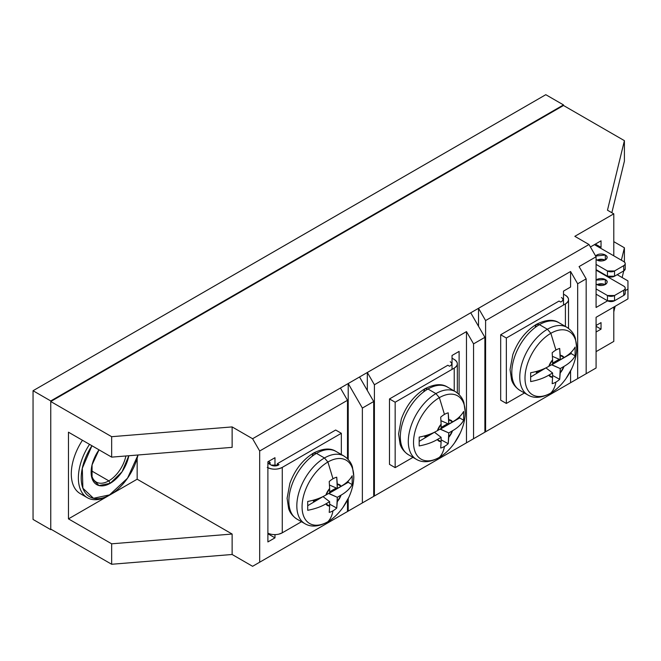 <?xml version="1.0" encoding="UTF-8"?>
<svg xmlns="http://www.w3.org/2000/svg" width="661" height="661" viewBox="0 0 661 661"><rect width="100%" height="100%" fill="white"/><g stroke="black" fill="none" stroke-linecap="round" stroke-linejoin="round"><path stroke-width="0.99" d="M563.503 104.917L545.796 94.697L563.503 104.917L50.757 400.946L33.05 390.725L545.796 94.697L33.05 390.725L50.757 400.946L50.757 529.668L33.05 519.447L33.05 390.725L33.05 519.447L50.757 529.668L51.252 529.378L50.757 529.668L50.757 400.946L563.503 104.917L563.503 105.487L563.503 104.917M562.916 299.59A5.007 2.892 0 0 1 561.445 301.631L560.743 302.044L559.041 301.061L500.683 334.755L506.351 338.019L506.351 403.441L500.683 400.178L500.683 334.755L500.683 400.178L506.351 403.441L506.351 338.019L565.411 303.92L565.411 326.451L565.411 303.92A10.617 6.131 0 0 0 568.526 299.59A10.617 6.131 0 0 0 565.411 295.252L563.503 294.153L565.411 295.252C569.526 298.144 569.526 301.036 565.411 303.92L506.351 338.019L500.683 334.755L559.041 301.061L560.743 302.044L561.445 301.631C563.387 300.268 563.387 298.904 561.445 297.541M506.351 403.441L524.446 392.998L506.351 403.441M451.727 363.781A5.007 2.892 0 0 1 450.257 365.83L449.554 366.235L447.852 365.252L389.494 398.947L395.162 402.219L395.162 467.641L389.494 464.369L389.494 398.947L389.494 464.369L395.162 467.641L395.162 402.219L454.223 368.119L454.223 390.973L454.223 368.119A10.617 6.131 0 0 0 457.338 363.781A10.617 6.131 0 0 0 454.223 359.452L452.033 358.179L454.223 359.452C458.337 362.335 458.337 365.227 454.223 368.119L395.162 402.219L389.494 398.947L447.852 365.252L449.554 366.235L450.257 365.83C452.198 364.467 452.198 363.104 450.257 361.741M395.162 467.641L412.968 457.362L395.162 467.641M267.895 467.732A10.617 6.131 0 0 0 282.272 467.393L341.332 433.294L341.332 454.512L341.332 433.294L335.672 430.022L277.314 463.716L277.314 465.551L277.314 463.716L279.016 464.691L278.306 465.104A5.007 2.892 0 0 1 271.225 465.104L268.391 463.468L270.093 462.485L268.391 461.502L270.093 462.485L270.093 464.452L270.093 462.485L268.391 463.468L271.225 465.104L278.306 465.104L279.016 464.691L277.314 463.716L335.672 430.022L341.332 433.294L282.272 467.393C277.265 469.773 272.258 469.773 267.259 467.393M270.704 534.146L271.134 534.245M274.761 534.609L275.232 534.609M278.826 534.146L282.272 532.816L301.499 521.719L282.272 532.816A10.617 6.131 180 0 1 267.895 533.154M282.272 467.393L282.272 532.816L282.272 467.393M597.139 284.627A6.007 3.47 180 0 1 605.03 284.627M605.327 279.562A6.007 3.47 0 0 0 596.082 280.09L605.327 279.562C611.078 282.577 602.055 287.783 596.833 284.47L596.082 283.941A6.007 3.47 0 0 0 596.833 284.47A6.007 3.47 0 0 0 603.377 285.221A6.007 3.47 0 0 0 607.087 282.016A6.007 3.47 0 0 0 605.327 279.562L605.327 284.47L605.327 279.562M623.744 286.106L596.082 270.134L623.744 286.106C625.686 287.469 625.686 288.832 623.744 290.187L623.744 295.426L625.215 293.377A5.007 2.892 180 0 1 623.744 295.426L614.54 300.738L623.744 295.426L623.744 290.187A5.007 2.892 0 0 0 625.215 288.146A5.007 2.892 0 0 0 623.744 286.106M596.082 288.94L607.459 295.508L614.54 295.508L623.744 290.187L614.54 295.508L614.54 300.738A5.007 2.892 180 0 1 607.459 300.738L614.54 300.738L614.54 295.508A5.007 2.892 0 0 1 607.459 295.508L607.459 300.738L596.082 294.17L607.459 300.738L607.459 295.508L596.082 288.94M597.271 284.569L603.386 284.04M597.139 260.095A6.007 3.47 180 0 1 605.03 260.095M605.327 255.03A6.007 3.47 0 0 0 595.635 256.014L605.327 255.03C611.078 258.038 602.055 263.252 596.833 259.93L596.082 259.401A6.007 3.47 0 0 0 596.833 259.93A6.007 3.47 0 0 0 603.377 260.682A6.007 3.47 0 0 0 607.087 257.484A6.007 3.47 0 0 0 605.327 255.03L605.327 259.93L605.327 255.03M623.744 261.566L594.429 244.644L623.744 261.566C625.686 262.929 625.686 264.293 623.744 265.656L623.744 270.894L625.215 268.845A5.007 2.892 180 0 1 623.744 270.894L614.54 276.207L623.744 270.894L623.744 265.656A5.007 2.892 0 0 0 625.215 263.615A5.007 2.892 0 0 0 623.744 261.566M596.082 264.408L607.459 270.977L614.54 270.977L623.744 265.656L614.54 270.977L614.54 276.207A5.007 2.892 180 0 1 607.459 276.207L614.54 276.207L614.54 270.977A5.007 2.892 0 0 1 607.459 270.977L607.459 276.207L596.082 269.638L607.459 276.207L607.459 270.977L596.082 264.408M597.271 260.029L603.386 259.509M329.228 512.391A19.632 11.336 120 0 0 336.738 508.061L337.3 497.287L328.74 493.395L348.207 482.315L352.181 484.612L352.181 475.78C349.942 479.836 346.24 483.331 341.068 486.281L337.3 488.454L329.55 485.083L337.3 488.454L336.738 477.192A19.632 11.336 120 0 0 332.987 478.762L327.906 462.014L332.987 478.762A19.632 11.336 -60 0 1 336.738 477.192L337.3 484.108A12.022 6.941 -60 0 1 341.068 486.281L337.3 488.454L337.3 484.108L341.068 486.281C346.157 483.406 349.859 479.911 352.181 475.78L352.181 484.612C349.9 488.702 346.199 492.205 341.068 495.114L337.3 497.287L328.74 493.56L348.207 482.315L352.181 484.612C350 488.619 346.29 492.115 341.068 495.114A12.022 6.941 -60 0 1 337.3 501.633L337.3 497.287L341.068 495.114L337.3 501.633L336.738 508.061A19.632 11.336 -60 0 1 332.987 510.821C332.153 515.423 330.459 519.05 327.906 521.703A36.553 21.102 120 0 0 343.034 507.326A36.553 21.102 120 0 0 348.859 497.229C352.057 490.231 353.709 483.398 353.825 476.73L352.429 466.947C352.098 465.997 350.809 460.577 343.976 456.04A39.065 22.548 120 0 0 324.452 457.974A39.065 22.548 120 0 0 298.929 492.395A39.065 22.548 120 0 0 304.919 523.694C311.009 527.321 318.519 526.776 327.451 522.058L327.906 521.703A36.553 21.102 -60 0 1 302.06 506.78A36.553 21.102 -60 0 1 327.906 462.014L324.452 457.974A39.065 22.548 120 0 0 298.929 492.395A39.065 22.548 120 0 0 304.919 523.694L296.946 519.092A39.065 22.548 -60 0 1 290.956 487.793A39.065 22.548 -60 0 1 316.479 453.372L313.471 453.074L316.479 453.372L324.452 457.974L316.479 453.372A39.065 22.548 -60 0 1 336.011 451.438L343.976 456.04A39.065 22.548 120 0 0 324.452 457.974L327.906 462.014A36.553 21.102 120 0 0 302.06 506.78A36.553 21.102 120 0 0 327.906 521.703C330.459 519.05 332.153 515.423 332.987 510.821A19.632 11.336 -60 0 1 329.228 512.391L329.649 506.045A12.022 6.941 -60 0 1 325.881 503.872C320.916 506.813 314.859 508.953 307.704 510.292L307.704 501.459C314.793 500.146 320.849 498.006 325.881 495.039A12.022 6.941 -60 0 1 329.649 488.52L329.228 481.53A19.632 11.336 -60 0 1 332.987 478.762A19.632 11.336 120 0 0 329.228 481.53M313.471 453.074C302.697 459.767 294.823 469.872 289.865 483.381L287.097 498.287L288.642 508.615C289.006 509.606 290.361 514.745 296.946 519.092A39.065 22.548 -60 0 1 290.956 487.793A39.065 22.548 -60 0 1 316.479 453.372A39.065 22.548 -60 0 1 336.011 451.438C330.426 447.786 322.915 448.332 313.471 453.074L312.232 455.826M329.649 488.52L329.649 492.866L325.881 495.039L329.649 488.52L329.649 492.866L325.881 495.039C320.701 498.055 314.636 500.195 307.704 501.459L307.704 510.292C314.727 509.003 320.783 506.863 325.881 503.872L329.649 501.699L329.649 506.045L325.881 503.872L329.649 501.699L323.196 496.758L329.649 501.699L329.649 506.045M348.207 482.315L348.207 480.985L348.207 482.315M336.259 488L329.649 491.817L336.259 488M348.859 497.229A36.553 21.102 120 0 0 350.917 464.98A36.553 21.102 120 0 0 327.906 462.014A36.553 21.102 -60 0 1 350.917 464.98A36.553 21.102 -60 0 1 348.859 497.229A36.553 21.102 -60 0 1 343.034 507.326A36.553 21.102 -60 0 1 327.906 521.703L327.451 522.058C333.284 518.629 338.473 513.721 343.034 507.326L348.859 497.229M307.877 505.599L323.196 496.485L307.877 505.599M313.372 501.212L313.198 500.237A18.235 10.526 120 0 0 313.372 501.212L317.214 498.997L313.372 501.212M336.738 508.061L329.649 504.186L336.738 508.061M563.503 105.487L50.757 401.524L50.757 529.097L50.757 401.524L563.503 105.487L624.405 140.653L624.405 161.102L611.846 212.726L624.405 161.102L624.405 140.653L563.503 105.487M232.127 447.357L111.659 457.131L111.659 436.69L232.127 426.915L232.127 447.357L232.127 426.915L111.659 436.69L50.757 401.524L111.659 436.69L111.659 457.131L68.463 432.187L68.463 518.877L111.659 543.813L111.659 564.263L50.757 529.097L111.659 564.263L232.127 554.488L252.593 566.303L596.082 367.995L596.082 317.297L596.082 367.995L579.086 377.811L586.167 373.721L586.167 278.859L577.664 283.767L577.664 378.629L586.167 373.721L586.167 278.859L579.086 266.59L596.082 256.774L589.001 244.512L574.83 236.332L613.788 213.842L613.788 255.815L613.788 213.842L574.83 236.332L589.001 244.512L252.593 438.73L232.127 426.915L252.593 438.73L259.682 451L259.682 562.214L252.593 566.303L232.127 554.488L111.659 564.263L111.659 543.813L232.127 534.038L232.127 554.488L232.127 534.038L137.157 479.208L137.157 458.271L137.157 479.208L232.127 534.038L111.659 543.813L68.463 518.877L137.157 479.208L68.463 518.877L68.463 432.187L111.659 457.131L232.127 447.357M607.476 210.206L624.405 140.653L607.476 210.206L613.788 213.842L607.476 210.206M589.001 372.085L470.723 440.366L484.893 432.187L484.893 337.325L473.557 343.869L473.557 438.73L484.893 432.187L484.893 337.325L470.723 312.793L478.514 308.299L478.514 326.286L478.514 308.299L485.595 320.56L485.595 431.782L478.514 435.872L485.595 431.782L485.595 320.56L570.583 271.497L570.583 287.031L563.503 291.121L563.503 305.027L563.503 291.121L570.583 287.031L570.583 271.497L577.664 283.767L577.664 378.629L485.595 431.782L570.583 382.719L570.583 371.019L570.583 382.719L589.001 372.085M596.082 307.481L596.082 256.774L596.082 307.481L607.608 300.821L596.082 307.481M601.039 329.153L601.039 322.609L596.082 325.468L601.039 322.609L601.039 329.153L596.082 326.286L601.039 329.153L596.082 332.012L601.039 329.153M613.788 307.068L613.788 341.415L596.082 351.644L613.788 341.415L613.788 307.068M601.039 240.827L590.413 246.966L601.039 240.827L601.039 247.371L601.039 240.827M600.097 247.916L601.039 247.371L595.371 244.099L601.039 247.371L600.097 247.916M600.097 272.448L600.519 272.208L600.097 272.448M607.608 276.29L607.178 276.538L607.608 276.29M373.705 401.524L362.368 408.068L362.368 502.93L373.705 496.386L373.705 401.524L359.534 376.993L367.326 372.49L367.326 390.486L367.326 372.49L374.407 384.76L374.407 495.973L359.534 504.566L373.705 496.386L373.705 401.524L362.368 408.068L362.368 502.93L259.682 562.214L259.682 451L347.496 400.293L347.496 458.726L347.496 400.293L340.415 388.032L348.207 383.529L348.207 459.469L348.207 383.529L362.368 408.068L348.207 383.529L359.534 376.993L373.705 401.524M624.405 262.045L624.405 247.784L613.788 241.653L624.405 247.784L624.405 262.045M613.788 311.868L615.143 306.283L613.788 311.868M622.141 277.546L623.761 270.878L622.141 277.546M627.95 289.08L627.95 298.896L596.082 317.297L627.95 298.896L627.95 289.08L625.215 290.658L627.95 289.08L627.95 280.9L617.176 274.687L627.95 280.9L627.95 289.08M617.779 275.026L617.969 274.224L617.779 275.026M621.381 260.203L624.405 247.784L621.381 260.203M470.723 440.366L367.326 500.063L374.407 495.973L374.407 384.76L466.476 331.607L466.476 442.82L374.407 495.973L466.476 442.82L466.476 331.607L473.557 343.869L473.557 438.73L466.476 442.82L484.893 432.187L470.723 440.366M359.534 504.566L348.207 511.102L348.207 498.609L348.207 511.102L373.705 496.386L359.534 504.566M459.114 394.51L459.114 351.396L452.033 355.486L452.033 369.383L452.033 355.486L459.114 351.396L459.114 394.51M274.976 537.847L274.976 534.609L274.976 537.847L267.895 533.758L274.976 537.847L267.895 541.937L274.976 537.847M274.976 465.947L274.976 457.701L267.895 461.791L267.895 541.937L267.895 461.791L274.976 457.701L274.976 465.947M347.496 500.005L347.496 511.515L347.496 500.005M340.415 515.605L252.593 566.303L340.415 515.605M252.593 438.73L340.415 388.032L347.496 400.293L259.682 451L252.593 438.73M374.407 384.76L367.326 372.49L470.723 312.793L484.893 337.325L473.557 343.869L466.476 331.607L374.407 384.76M485.595 320.56L478.514 308.299L589.001 244.512L596.082 256.774L579.086 266.59L586.167 278.859L577.664 283.767L570.583 271.497L485.595 320.56M68.463 491.057L68.463 518.877M68.463 432.187L68.463 440.375M108.825 495.568A43.064 24.862 -60 0 1 80.155 488.793A43.064 24.862 -60 0 1 89.524 444.349A43.064 24.862 120 0 0 87.293 497.7A43.064 24.862 120 0 0 108.825 495.568L127.515 478.2L138.017 454.991A41.065 23.705 120 0 1 110.247 494.75L110.247 494.75A41.065 23.705 120 0 1 82.881 488.231A41.065 23.705 120 0 1 91.945 445.745L82.294 468.285L82.881 488.231L93.498 498.278L110.247 494.75M110.247 483.298A27.043 15.616 120 0 0 128.821 455.735L122.054 471.772L110.247 483.298L99.001 485.571L92.061 478.539L92.061 464.881L99.018 449.827A27.043 15.616 120 0 0 91.127 472.26A27.043 15.616 120 0 0 110.247 483.298L108.825 480.844L110.247 483.298M125.896 455.974A25.035 14.459 -60 0 1 108.825 480.844A25.035 14.459 120 0 0 125.896 455.974M91.177 470.657L108.825 480.844L91.177 470.657M87.293 497.7L80.212 493.61A43.064 24.862 -60 0 1 82.443 440.259M91.135 471.417A25.035 14.459 120 0 0 96.308 482.084A25.035 14.459 120 0 0 108.825 480.844A25.035 14.459 -60 0 1 91.135 471.417M552.175 383.677A19.632 11.336 120 0 0 559.685 379.34L560.247 368.565L551.679 364.682L571.154 353.602L575.128 355.899L575.128 347.066C572.889 351.115 569.187 354.618 564.007 357.56L560.247 359.733L552.497 356.362L560.247 359.733L559.685 348.471A19.632 11.336 120 0 0 555.926 350.049L550.853 333.301L555.926 350.049A19.632 11.336 -60 0 1 559.685 348.471L560.247 355.387A12.022 6.941 -60 0 1 564.007 357.56L560.247 359.733L560.247 355.387L564.007 357.56C569.096 354.693 572.806 351.198 575.128 347.066L575.128 355.899C572.847 359.989 569.146 363.484 564.007 366.392L560.247 368.565L551.679 364.839L571.154 353.602L575.128 355.899C572.938 359.898 569.237 363.401 564.007 366.392A12.022 6.941 -60 0 1 560.247 372.911L560.247 368.565L564.007 366.392L560.247 372.911L559.685 379.34A19.632 11.336 -60 0 1 555.926 382.108C555.1 386.71 553.406 390.337 550.853 392.989A36.553 21.102 120 0 0 565.973 378.604A36.553 21.102 120 0 0 571.806 368.507C575.004 361.517 576.656 354.684 576.772 348.017L575.376 338.234C575.045 337.275 573.756 331.855 566.923 327.319A39.065 22.548 120 0 0 547.391 329.252A39.065 22.548 120 0 0 521.876 363.674A39.065 22.548 120 0 0 527.866 394.972C533.956 398.608 541.466 398.062 550.398 393.336L550.853 392.989A36.553 21.102 -60 0 1 524.999 378.067A36.553 21.102 -60 0 1 550.853 333.301L547.391 329.252A39.065 22.548 120 0 0 521.876 363.674A39.065 22.548 120 0 0 527.866 394.972L519.893 390.37A39.065 22.548 -60 0 1 513.903 359.072A39.065 22.548 -60 0 1 539.426 324.65L536.418 324.353L539.426 324.65L547.391 329.252L539.426 324.65A39.065 22.548 -60 0 1 558.95 322.717L566.923 327.319A39.065 22.548 120 0 0 547.391 329.252L550.853 333.301A36.553 21.102 120 0 0 524.999 378.067A36.553 21.102 120 0 0 550.853 392.989C553.406 390.337 555.1 386.71 555.926 382.108A19.632 11.336 -60 0 1 552.175 383.677L552.596 377.332A12.022 6.941 -60 0 1 548.828 375.159C543.863 378.092 537.798 380.232 530.651 381.579L530.651 372.746C537.74 371.424 543.796 369.292 548.828 366.326A12.022 6.941 -60 0 1 552.596 359.807L552.175 352.809A19.632 11.336 -60 0 1 555.926 350.049A19.632 11.336 120 0 0 552.175 352.809M536.418 324.353C525.644 331.054 517.77 341.159 512.812 354.668L510.044 369.573L511.589 379.893C511.953 380.885 513.308 386.024 519.893 390.37A39.065 22.548 -60 0 1 513.903 359.072A39.065 22.548 -60 0 1 539.426 324.65A39.065 22.548 -60 0 1 558.95 322.717C553.373 319.065 545.862 319.61 536.418 324.353L535.17 327.104M552.596 359.807L552.596 364.153L548.828 366.326L552.596 359.807L552.596 364.153L548.828 366.326C543.648 369.342 537.583 371.482 530.651 372.746L530.651 381.579C537.666 380.282 543.73 378.142 548.828 375.159L552.596 372.986L552.596 377.332L548.828 375.159L552.596 372.986L546.143 368.037L552.596 372.986L552.596 377.332M571.154 353.602L571.154 352.272L571.154 353.602M559.206 359.278L552.596 363.096L559.206 359.278M571.806 368.507A36.553 21.102 120 0 0 573.855 336.267A36.553 21.102 120 0 0 550.853 333.301A36.553 21.102 -60 0 1 573.855 336.267A36.553 21.102 -60 0 1 571.806 368.507A36.553 21.102 -60 0 1 565.973 378.604A36.553 21.102 -60 0 1 550.853 392.989L550.398 393.336C556.223 389.916 561.42 384.999 565.973 378.604L571.806 368.507M530.824 376.886L546.143 367.764L530.824 376.886M536.319 372.498L536.145 371.515A18.235 10.526 120 0 0 536.319 372.498L540.161 370.276L536.319 372.498M559.685 379.34L552.596 375.473L559.685 379.34M440.705 448.034A19.632 11.336 120 0 0 448.216 443.696L448.769 432.922L440.209 429.039L459.676 417.959L463.658 420.256L463.658 411.423C461.419 415.472 457.709 418.975 452.537 421.916L448.769 424.089L441.019 420.718L448.769 424.089L448.216 412.836A19.632 11.336 120 0 0 444.456 414.406L439.375 397.658L444.456 414.406A19.632 11.336 -60 0 1 448.216 412.836L448.769 419.743A12.022 6.941 -60 0 1 452.537 421.916L448.769 424.089L448.769 419.743L452.537 421.916C457.627 419.049 461.337 415.554 463.658 411.423L463.658 420.256C461.378 424.345 457.668 427.849 452.537 430.749L448.769 432.922L440.209 429.204L459.676 417.959L463.658 420.256C461.469 424.263 457.759 427.758 452.537 430.749A12.022 6.941 -60 0 1 448.769 437.276L448.769 432.922L452.537 430.749L448.769 437.276L448.216 443.696A19.632 11.336 -60 0 1 444.456 446.464C443.622 451.066 441.928 454.694 439.375 457.346A36.553 21.102 120 0 0 454.504 442.961A36.553 21.102 120 0 0 460.329 432.872C463.526 425.874 465.187 419.041 465.303 412.373L463.898 402.59C463.568 401.64 462.279 396.22 455.454 391.676A39.065 22.548 120 0 0 435.921 393.609A39.065 22.548 120 0 0 410.407 428.031A39.065 22.548 120 0 0 416.389 459.337C422.478 462.964 429.989 462.419 438.929 457.701L439.375 457.346A36.553 21.102 -60 0 1 413.53 442.424A36.553 21.102 -60 0 1 439.375 397.658L435.921 393.609A39.065 22.548 120 0 0 410.407 428.031A39.065 22.548 120 0 0 416.389 459.337L408.424 454.735A39.065 22.548 -60 0 1 402.433 423.428A39.065 22.548 -60 0 1 427.948 389.007L424.949 388.709L427.948 389.007L435.921 393.609L427.948 389.007A39.065 22.548 -60 0 1 447.48 387.073L455.454 391.676A39.065 22.548 120 0 0 435.921 393.609L439.375 397.658A36.553 21.102 120 0 0 413.53 442.424A36.553 21.102 120 0 0 439.375 457.346C441.928 454.694 443.622 451.066 444.456 446.464A19.632 11.336 -60 0 1 440.705 448.034L441.127 441.688A12.022 6.941 -60 0 1 437.359 439.515C432.385 442.457 426.328 444.597 419.181 445.935L419.181 437.103C426.262 435.789 432.319 433.649 437.359 430.683A12.022 6.941 -60 0 1 441.127 424.164L440.705 417.165A19.632 11.336 -60 0 1 444.456 414.406A19.632 11.336 120 0 0 440.705 417.165M424.949 388.709C414.166 395.41 406.3 405.515 401.334 419.024L398.575 433.93L400.12 444.258C400.475 445.25 401.838 450.381 408.424 454.735A39.065 22.548 -60 0 1 402.433 423.428A39.065 22.548 -60 0 1 427.948 389.007A39.065 22.548 -60 0 1 447.48 387.073C441.895 383.43 434.384 383.975 424.949 388.709L423.701 391.461M441.127 424.164L441.127 428.51L437.359 430.683L441.127 424.164L441.127 428.51L437.359 430.683C432.17 433.699 426.114 435.839 419.181 437.103L419.181 445.935C426.196 444.638 432.253 442.498 437.359 439.515L441.127 437.342L441.127 441.688L437.359 439.515L441.127 437.342L434.674 432.401L441.127 437.342L441.127 441.688M459.676 417.959L459.676 416.628L459.676 417.959M447.728 423.643L441.127 427.452L447.728 423.643M460.329 432.872A36.553 21.102 120 0 0 462.386 400.624A36.553 21.102 120 0 0 439.375 397.658A36.553 21.102 -60 0 1 462.386 400.624A36.553 21.102 -60 0 1 460.329 432.872A36.553 21.102 -60 0 1 454.504 442.961A36.553 21.102 -60 0 1 439.375 457.346L438.929 457.701C444.754 454.272 449.943 449.364 454.504 442.961L460.329 432.872M419.355 441.242L434.674 432.129L419.355 441.242M424.841 436.855L424.676 435.872A18.235 10.526 120 0 0 424.841 436.855L428.683 434.632L424.841 436.855M448.216 443.696L441.127 439.829L448.216 443.696M568.526 299.59L568.526 328.368M457.338 363.79L457.338 392.94M625.215 288.146L625.215 293.377M625.215 263.615L625.215 268.845"/></g></svg>
